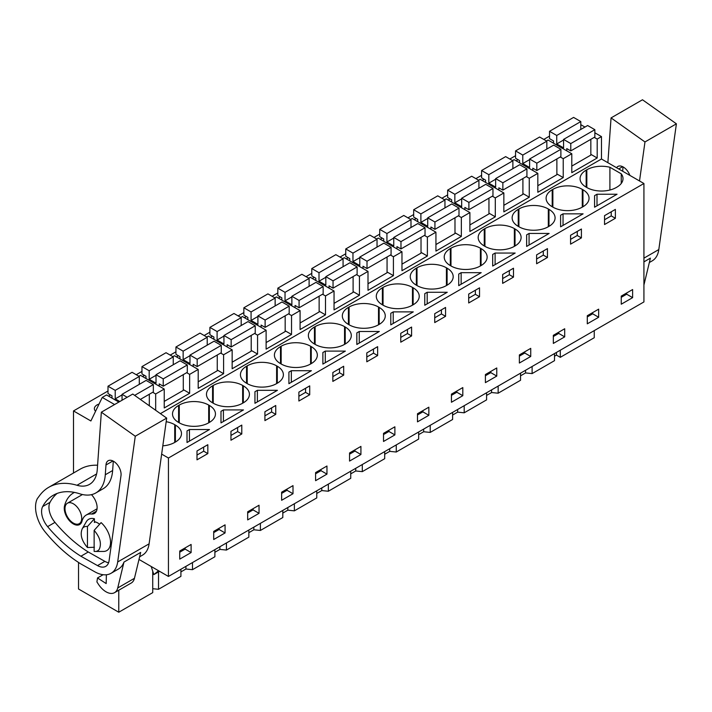 <?xml version="1.0" encoding="UTF-8"?>
<svg xmlns="http://www.w3.org/2000/svg" width="712" height="712" viewBox="0 0 712 712"><rect width="100%" height="100%" fill="white"/><g stroke="black" fill="none" stroke-linecap="round" stroke-linejoin="round"><path stroke-width="1.07" d="M138.991 559.445L168.441 576.444L643.924 301.933L643.924 183.509L601.471 158.999L601.471 136.606L594.849 132.788M584.944 127.065L580.805 124.68M594.253 330.608L594.253 337.719L560.291 357.326L560.291 350.215M549.522 136.722L548.988 136.419L543.79 139.418M601.471 136.606L597.19 139.08L594.235 137.371M590.835 154.326L597.19 157.993L571.789 172.66L571.789 153.748L563.228 158.687L560.273 156.978M155.67 410.281L155.67 393.985L164.232 389.046L164.232 407.958L189.632 393.291L189.632 374.378L198.194 369.439L198.194 388.352L223.604 373.684L223.604 354.772L232.157 349.832L232.157 368.745L257.566 354.078L257.566 335.165L266.119 330.226L266.119 349.138L291.528 334.471L291.528 315.558L300.081 310.61L300.081 329.531L325.491 314.855L325.491 295.943L334.044 291.003L334.044 309.916L359.453 295.249L359.453 276.336L368.006 271.397L368.006 290.309L393.416 275.642L393.416 256.729L401.969 251.79L401.969 270.702L427.378 256.035L427.378 237.123L435.931 232.183L435.931 251.096L461.34 236.428L461.34 217.516L469.893 212.568L469.893 231.489L495.303 216.822L495.303 197.9L503.856 192.961L503.856 211.873L529.265 197.206L529.265 178.294L537.827 173.354L537.827 192.267L563.228 177.6L563.228 158.687M601.471 158.999L160.405 413.645M597.19 157.993L597.19 139.08M643.924 183.509L168.441 458.021L161.651 454.105M616.912 187.131A20.799 12.006 0 0 0 623.009 178.641A20.799 12.006 0 0 0 621.247 173.817L609.908 167.267A20.799 12.006 0 0 0 586.83 169.768L586.163 170.15A20.799 12.006 0 0 0 580.066 178.641A20.799 12.006 0 0 0 586.163 187.131L586.83 187.523A20.799 12.006 0 0 0 616.245 187.523L616.912 187.131M188.235 430.235L189.445 429.532L209.506 429.532L187.016 442.508L187.016 430.929L188.235 430.235M379.318 331.489L356.837 344.475L356.837 332.887L359.257 331.489L379.318 331.489M427.182 292.276L447.243 292.276L424.761 305.252L424.761 293.673L425.972 292.97L427.182 292.276L427.182 303.855M446.433 267.81A20.799 12.006 0 0 0 417.01 267.81L416.342 268.193A20.799 12.006 0 0 0 410.254 276.683A20.799 12.006 0 0 0 416.342 285.174L417.01 285.565A20.799 12.006 0 0 0 446.433 285.565L446.433 267.81L447.1 268.193L447.1 285.174A20.799 12.006 0 0 0 453.188 276.683A20.799 12.006 0 0 0 447.1 268.193M447.1 285.174L446.433 285.565M402.04 318.371L390.799 324.859L390.799 313.28L393.22 311.883L413.28 311.883L402.04 318.371M315.122 344.385A20.799 12.006 0 0 0 344.546 344.385L344.546 326.63A20.799 12.006 0 0 0 315.122 326.63L314.455 327.022A20.799 12.006 0 0 0 308.367 335.512A20.799 12.006 0 0 0 314.455 344.003L315.122 344.385L315.122 326.63M344.546 326.63L345.213 327.022L345.213 344.003A20.799 12.006 0 0 0 351.301 335.512A20.799 12.006 0 0 0 345.213 327.022M345.213 344.003L344.546 344.385M349.085 324.779A20.799 12.006 0 0 0 378.508 324.779L378.508 307.023A20.799 12.006 0 0 0 349.085 307.023L348.417 307.406A20.799 12.006 0 0 0 342.33 315.906A20.799 12.006 0 0 0 348.417 324.396L349.085 324.779L349.085 307.023M378.508 307.023L379.176 307.406L379.176 324.396A20.799 12.006 0 0 0 385.263 315.906A20.799 12.006 0 0 0 379.176 307.406M379.176 324.396L378.508 324.779M481.205 272.669L458.724 285.645L458.724 274.067L459.934 273.363L461.145 272.669L481.205 272.669M412.471 287.417A20.799 12.006 0 0 0 383.047 287.417L382.38 287.799A20.799 12.006 0 0 0 376.292 296.29A20.799 12.006 0 0 0 382.38 304.789L383.047 305.172A20.799 12.006 0 0 0 412.471 305.172L412.471 287.417L413.138 287.799L413.138 304.789A20.799 12.006 0 0 0 419.226 296.29A20.799 12.006 0 0 0 413.138 287.799M413.138 304.789L412.471 305.172M515.168 253.054L492.686 266.039L492.686 254.46L495.107 253.054L515.168 253.054M518.906 226.736A20.799 12.006 0 0 0 548.32 226.736L548.32 208.981A20.799 12.006 0 0 0 518.906 208.981L518.238 209.373A20.799 12.006 0 0 0 512.142 217.863A20.799 12.006 0 0 0 518.238 226.354L518.906 226.736L518.906 208.981M548.32 208.981L548.988 209.373L548.988 226.354A20.799 12.006 0 0 0 555.084 217.863A20.799 12.006 0 0 0 548.988 209.373M548.988 226.354L548.32 226.736M563.041 213.84L583.092 213.84L560.611 226.816L560.611 215.238L563.041 213.84L563.041 225.419M552.868 207.13A20.799 12.006 0 0 0 582.283 207.13L582.283 189.374A20.799 12.006 0 0 0 552.868 189.374L552.201 189.757A20.799 12.006 0 0 0 546.104 198.256A20.799 12.006 0 0 0 552.201 206.747L552.868 207.13L552.868 189.374M582.283 189.374L582.95 189.757L582.95 206.747A20.799 12.006 0 0 0 589.047 198.256A20.799 12.006 0 0 0 582.95 189.757M582.95 206.747L582.283 207.13M526.649 234.853L529.069 233.447L549.13 233.447L526.649 246.432L526.649 234.853L526.649 246.432M480.395 248.203A20.799 12.006 0 0 0 450.981 248.203L450.304 248.586A20.799 12.006 0 0 0 444.217 257.077A20.799 12.006 0 0 0 450.304 265.567L450.981 265.959A20.799 12.006 0 0 0 480.395 265.959L480.395 248.203L481.063 248.586L481.063 265.567A20.799 12.006 0 0 0 487.15 257.077A20.799 12.006 0 0 0 481.063 248.586M481.063 265.567L480.395 265.959M484.943 246.343A20.799 12.006 0 0 0 514.358 246.343L514.358 228.588A20.799 12.006 0 0 0 484.943 228.588L484.267 228.979A20.799 12.006 0 0 0 478.179 237.47A20.799 12.006 0 0 0 484.267 245.96L484.943 246.343L484.943 228.588M514.358 228.588L515.025 228.979L515.025 245.96A20.799 12.006 0 0 0 521.113 237.47A20.799 12.006 0 0 0 515.025 228.979M515.025 245.96L514.358 246.343M277.288 383.216L276.612 383.608L276.612 365.852L277.288 366.235L277.288 383.216A20.799 12.006 0 0 0 283.376 374.726A20.799 12.006 0 0 0 277.288 366.235M276.612 365.852A20.799 12.006 0 0 0 247.197 365.852L246.53 366.235A20.799 12.006 0 0 0 240.442 374.726A20.799 12.006 0 0 0 246.53 383.216L247.197 383.608A20.799 12.006 0 0 0 276.612 383.608M322.874 352.502L325.295 351.096L345.356 351.096L322.874 364.081L322.874 352.502L322.874 364.081M243.326 402.823L242.65 403.215L242.65 385.459L243.326 385.842L243.326 402.823A20.799 12.006 0 0 0 249.414 394.332A20.799 12.006 0 0 0 243.326 385.842M242.65 385.459A20.799 12.006 0 0 0 213.235 385.459L212.568 385.842A20.799 12.006 0 0 0 206.48 394.332A20.799 12.006 0 0 0 212.568 402.823L213.235 403.215A20.799 12.006 0 0 0 242.65 403.215M179.273 405.066L178.605 405.448A20.799 12.006 0 0 0 172.509 413.939A20.799 12.006 0 0 0 178.605 422.438L179.273 422.821A20.799 12.006 0 0 0 208.687 422.821L208.687 405.066A20.799 12.006 0 0 0 179.273 405.066L179.273 422.821M208.687 405.066L209.355 405.448L209.355 422.438A20.799 12.006 0 0 0 215.451 413.939A20.799 12.006 0 0 0 209.355 405.448M209.355 422.438L208.687 422.821M256.16 391.013L257.37 390.318L277.431 390.318L254.949 403.295L254.949 391.716L256.16 391.013M310.583 346.237L311.251 346.628L311.251 363.61L310.583 363.992L310.583 346.237A20.799 12.006 0 0 0 281.16 346.237L280.492 346.628A20.799 12.006 0 0 0 274.405 355.119A20.799 12.006 0 0 0 280.492 363.61L281.16 363.992A20.799 12.006 0 0 0 310.583 363.992M311.251 363.61A20.799 12.006 0 0 0 317.338 355.119A20.799 12.006 0 0 0 311.251 346.628M311.393 370.703L288.912 383.688L288.912 372.109L291.333 370.703L311.393 370.703M220.987 411.322L223.408 409.925L243.468 409.925L220.987 422.901L220.987 411.322L220.987 422.901M595.784 194.937L597.003 194.234L617.055 194.234L594.573 207.21L594.573 195.631L595.784 194.937M162.808 445.837A20.799 12.006 0 0 0 174.725 442.428L175.392 442.045A20.799 12.006 0 0 0 181.489 433.555A20.799 12.006 0 0 0 175.392 425.064L174.725 424.672A20.799 12.006 0 0 0 166.19 421.7M168.441 576.444L168.441 458.021M632.621 289.544L632.621 297.643L621.256 304.211L621.256 296.103L632.621 289.544M202.404 447.83L207.824 444.706L207.824 453.589L196.993 459.836L196.993 450.963L202.404 447.83M309.711 394.76L309.711 385.886L298.88 392.134L298.88 401.016L309.711 394.76L305.564 392.365L298.88 396.228M349.556 452.966L360.922 446.406L360.922 454.514L349.556 461.073L349.556 452.966M372.225 358.67L366.805 361.794L366.805 352.921L377.636 346.664L377.636 355.546L372.225 358.67M411.598 335.93L411.598 327.057L400.767 333.314L400.767 342.187L411.598 335.93L407.451 333.545L400.767 337.399M394.884 426.8L394.884 434.907L383.519 441.467L383.519 433.359L394.884 426.8M474.112 290.968L479.523 287.844L479.523 296.717L468.692 302.974L468.692 294.092L474.112 290.968M428.847 415.292L428.847 407.193L417.481 413.752L417.481 421.86L428.847 415.292L422.875 411.848L417.481 414.963M496.771 376.078L485.406 382.638L485.406 374.539L496.771 367.971L496.771 376.078L490.799 372.634L485.406 375.749M564.696 328.757L564.696 336.865L553.331 343.424L553.331 335.316L564.696 328.757M575.999 241.021L570.579 244.145L570.579 235.272L581.41 229.015L581.41 237.897L575.999 241.021M598.659 309.15L598.659 317.258L587.293 323.818L587.293 315.71L598.659 309.15M508.074 280.234L502.654 283.367L502.654 274.485L513.486 268.228L513.486 277.11L508.074 280.234M547.448 257.504L547.448 248.622L536.617 254.878L536.617 263.752L547.448 257.504L543.301 255.11L536.617 258.972M530.734 348.364L530.734 356.472L519.368 363.031L519.368 354.923L530.734 348.364M445.561 316.324L434.729 322.58L434.729 313.698L445.561 307.45L445.561 316.324L441.413 313.93L434.729 317.792M292.997 493.728L281.632 500.287L281.632 492.188L292.997 485.62L292.997 493.728L287.025 490.283L281.632 493.398M332.842 372.527L343.673 366.271L343.673 375.153L332.842 381.401L332.842 372.527M247.669 511.794L259.035 505.235L259.035 513.334L247.669 519.902L247.669 511.794M270.329 408.617L275.749 405.493L275.749 414.366L264.917 420.623L264.917 411.741L270.329 408.617M241.786 433.973L230.955 440.23L230.955 431.347L241.786 425.1L241.786 433.973L237.639 431.579L230.955 435.441M315.594 472.572L326.959 466.013L326.959 474.121L315.594 480.68L315.594 472.572M225.072 524.842L225.072 532.941L213.707 539.509L213.707 531.401L225.072 524.842M604.541 224.538L604.541 215.656L615.373 209.408L615.373 218.281L604.541 224.538M451.444 394.145L462.809 387.577L462.809 395.685L451.444 402.253L451.444 394.145M191.11 552.557L191.11 544.449L179.744 551.008L179.744 559.116L191.11 552.557L185.138 549.103L179.744 552.218M554.506 356.205L556.437 355.101L560.291 357.326M554.506 353.553L554.506 360.664L532.113 373.595L525.554 372.928L520.543 375.82M520.543 373.159L520.543 380.27L498.151 393.202L491.592 392.535L486.581 395.427M486.581 392.775L486.581 399.877L464.188 412.809L457.629 412.141L452.618 415.034M452.618 412.382L452.618 419.484L430.226 432.415L423.667 431.748L418.656 434.64M418.656 431.988L418.656 439.099L396.264 452.022L389.704 451.355L384.694 454.247M384.694 451.595L384.694 458.706L362.301 471.638L355.742 470.97L350.731 473.863M350.731 471.202L350.731 478.313L328.339 491.244L321.78 490.577L316.769 493.469M316.769 490.808L316.769 497.919L294.368 510.851L287.817 510.184L282.806 513.076M282.806 510.424L282.806 517.526L260.405 530.458L253.846 529.79L248.844 532.683M248.844 530.031L248.844 537.142L226.443 550.064L219.883 549.397L214.882 552.289M214.882 549.637L214.882 556.748L192.48 569.68L185.921 569.013L180.919 571.896M180.919 569.244L180.919 576.355L158.518 589.287L152.733 588.699M152.733 571.193L152.733 592.624L118.77 612.231L78.525 588.993L78.525 562.444M108.001 391.013L73.505 410.931L73.505 473.008M515.559 155.714L509.828 159.025M481.597 175.321L475.865 178.632M447.634 194.937L441.903 198.239M413.672 214.543L407.94 217.854M379.71 234.15L373.978 237.461M345.747 253.757L340.016 257.068M311.785 273.363L306.053 276.674M277.822 292.97L272.091 296.281M243.86 312.586L238.128 315.888M209.898 332.192L204.166 335.503M175.935 351.799L170.195 355.11M141.964 371.406L136.232 374.717M118.868 402.075L106.533 394.955L102.252 397.421L90.887 420.97L73.505 410.931M108.544 396.112L110.494 394.982M448.168 200.028L450.126 198.897M414.206 219.634L416.164 218.504M482.131 180.421L484.089 179.29M380.244 239.241L382.202 238.111M278.356 298.07L280.314 296.94M176.469 356.89L178.418 355.769M142.507 376.506L144.456 375.375M516.093 160.814L518.051 159.684M346.281 258.857L348.239 257.726M312.319 278.463L314.277 277.333M244.394 317.677L246.352 316.546M210.432 337.283L212.381 336.153M99.057 404.042A9.149 5.287 0 0 0 94.376 408.652A9.149 5.287 0 0 0 95.568 411.269M571.789 153.748L548.053 140.041L546.46 140.958M556.873 173.933L563.228 177.6M537.827 173.354L514.091 159.657L512.498 160.565M529.265 178.294L526.31 176.585M522.911 193.539L529.265 197.206M503.856 192.961L480.128 179.264L478.535 180.18M495.303 197.9L492.348 196.201M488.948 213.155L495.303 216.822M469.893 212.568L446.166 198.87L444.573 199.787M461.34 217.516L458.377 215.807M454.986 232.762L461.34 236.428M435.931 232.183L412.203 218.477L410.61 219.394M427.378 237.123L424.414 235.414M421.023 252.368L427.378 256.035M401.969 251.79L378.241 238.084L376.648 239.001M393.416 256.729L390.452 255.021M387.061 271.975L393.416 275.642M368.006 271.397L344.279 257.691L342.686 258.607M359.453 276.336L356.49 274.627M353.099 291.582L359.453 295.249M334.044 291.003L310.307 277.306L308.723 278.223M325.491 295.943L322.527 294.234M319.136 311.188L325.491 314.855M300.081 310.61L276.345 296.913L274.761 297.83M291.528 315.558L288.565 313.85M285.174 330.804L291.528 334.471M266.119 330.226L242.383 316.52L240.798 317.436M257.566 335.165L254.602 333.456M251.211 350.411L257.566 354.078M232.157 349.832L208.42 336.126L206.836 337.043M223.604 354.772L220.64 353.063M217.249 370.017L223.604 373.684M198.194 369.439L174.458 355.733L172.874 356.65M189.632 374.378L186.678 372.67M183.287 389.624L189.632 393.291M164.232 389.046L140.495 375.34L138.911 376.256M155.67 393.985L152.715 392.276M114.588 404.541L102.252 397.421M118.77 590.221L118.77 612.231M621.247 183.474L621.247 173.817M609.908 190.024L609.908 167.267M187.016 430.929L187.016 442.508M189.445 429.532L189.445 441.111M207.824 453.589L203.677 451.194L196.993 455.048M203.677 451.194L203.677 447.1M377.636 355.546L373.488 353.152L366.805 357.006M373.488 353.152L373.488 349.058M356.837 332.887L356.837 344.475M359.257 331.489L359.257 343.068M441.413 313.93L441.413 309.845M424.761 293.673L424.761 305.252M407.451 333.545L407.451 329.451M390.799 313.28L390.799 324.859M393.22 311.883L393.22 323.462M479.523 296.717L475.376 294.323L468.692 298.186M475.376 294.323L475.376 290.238M458.724 274.067L458.724 285.645M461.145 272.669L461.145 284.248M513.486 277.11L509.338 274.716L502.654 278.579M509.338 274.716L509.338 270.622M492.686 254.46L492.686 266.039M495.107 253.054L495.107 264.633M581.41 237.897L577.272 235.503L570.579 239.357M577.272 235.503L577.272 231.409M560.611 215.238L560.611 226.816M529.069 233.447L529.069 245.026M543.301 255.11L543.301 251.016M325.295 351.096L325.295 362.675M343.673 375.153L339.526 372.759L332.842 376.621M339.526 372.759L339.526 368.665M257.37 390.318L257.37 401.897M254.949 391.716L254.949 403.295M275.749 414.366L271.601 411.972L264.917 415.835M271.601 411.972L271.601 407.887M305.564 392.365L305.564 388.271M288.912 372.109L288.912 383.688M291.333 370.703L291.333 382.291M223.408 409.925L223.408 421.504M237.639 431.579L237.639 427.494M597.003 194.234L597.003 205.812M594.573 195.631L594.573 207.21M615.373 218.281L611.234 215.896L604.541 219.75M611.234 215.896L611.234 211.802M626.658 292.988L626.658 294.198L621.256 297.313M632.621 297.643L626.658 294.198M354.95 449.851L354.95 451.061L349.556 454.176M360.922 454.514L354.95 451.061M388.912 430.244L388.912 431.454L383.519 434.569M394.884 434.907L388.912 431.454M422.875 410.637L422.875 411.848M490.799 371.424L490.799 372.634M558.724 332.201L558.724 333.412L553.331 336.527M564.696 336.865L558.724 333.412M592.687 312.595L592.687 313.805L587.293 316.92M598.659 317.258L592.687 313.805M524.762 351.808L524.762 353.027L519.368 356.133M530.734 356.472L524.762 353.027M287.025 489.073L287.025 490.283M253.063 508.679L253.063 509.89L247.669 513.005M259.035 513.334L253.063 509.89M320.987 469.466L320.987 470.677L315.594 473.792M326.959 474.121L320.987 470.677M219.1 528.286L219.1 529.497L213.707 532.612M225.072 532.941L219.1 529.497M456.837 391.03L456.837 392.241L451.444 395.356M462.809 395.685L456.837 392.241M185.138 547.893L185.138 549.103M158.518 589.287L158.518 571.896M185.921 566.351L185.921 569.013M192.48 569.68L192.48 562.569M219.883 546.745L219.883 549.397M226.443 550.064L226.443 542.962M253.846 527.138L253.846 529.79M260.405 530.458L260.405 523.347M287.817 507.531L287.817 510.184M294.368 510.851L294.368 503.74M321.78 487.925L321.78 490.577M328.339 491.244L328.339 484.133M355.742 468.309L355.742 470.97M362.301 471.638L362.301 464.527M389.704 448.702L389.704 451.355M396.264 452.022L396.264 444.92M423.667 429.096L423.667 431.748M430.226 432.415L430.226 425.313M457.629 409.489L457.629 412.141M464.188 412.809L464.188 405.698M491.592 389.882L491.592 392.535M498.151 393.202L498.151 386.091M525.554 370.267L525.554 372.928M532.113 373.595L532.113 366.484M556.437 352.44L556.437 355.101M151.193 566.485L153.854 574.593L158.58 570.757M94.411 518.754A18.076 10.44 60 0 0 86.535 521.38A18.076 10.44 60 0 0 86.33 521.709L82.289 528.669A13.706 7.912 60 0 1 87.451 526.515L94.411 518.754L94.411 522.501L95.399 521.923M73.345 523.089A11.819 6.826 60 0 1 65.629 512.676A11.819 6.826 60 0 1 67.435 503.206A11.819 6.826 60 0 1 73.345 503.784A11.819 6.826 60 0 1 81.07 514.206A11.819 6.826 60 0 1 79.254 523.676A11.819 6.826 60 0 1 73.345 523.089M159.541 571.309L153.854 574.593M87.451 526.515L87.451 547.528L94.411 547.252M94.135 530.378L101.095 522.617A18.076 10.44 60 0 1 108.972 548.489A18.076 10.44 60 0 1 103.489 551.444L95.15 551.471A13.706 7.912 60 0 1 94.135 551.391L94.135 530.378C100.027 537.257 101.745 543.541 99.306 549.228A13.706 7.912 60 0 1 95.15 551.471M82.289 528.669C79.851 534.365 81.569 540.648 87.451 547.528M580.805 129.459L580.805 121.574L573.587 117.409L549.522 131.302L549.522 138.635L553.536 140.949L553.536 143.21M566.77 150.855L566.77 148.594L570.784 150.908L594.849 137.016L594.849 129.682L587.631 125.517L563.566 139.41L563.566 147.9L556.74 143.958L556.74 135.467L549.522 131.302M571.789 166.101L590.835 155.1L590.835 139.33M580.805 121.574L556.74 135.467M563.566 140.015L556.74 143.958M594.849 129.682L570.784 143.575L563.566 139.41M570.784 150.908L570.784 143.575M546.843 149.066L546.843 141.181L539.625 137.016L515.559 150.908L515.559 158.242L519.573 160.556L519.573 162.817M532.807 170.462L532.807 168.201L536.821 170.515L560.887 156.622L560.887 149.289L553.669 145.123L529.603 159.016L529.603 167.507L522.777 163.564L522.777 155.074L515.559 150.908M537.827 185.707L556.873 174.707L556.873 158.936M546.843 141.181L522.777 155.074M529.603 159.621L522.777 163.564M560.887 149.289L536.821 163.181L529.603 159.016M536.821 170.515L536.821 163.181M512.88 168.673L512.88 160.787L505.662 156.622L481.597 170.515L481.597 177.849L485.611 180.172L485.611 182.423M498.845 190.068L498.845 187.808L502.859 190.122L526.924 176.229L526.924 168.895L519.707 164.73L495.641 178.623L495.641 187.123L488.815 183.18L488.815 174.68L481.597 170.515M503.856 205.314L522.911 194.314L522.911 178.543M512.88 160.787L488.815 174.68M495.641 179.237L488.815 183.18M526.924 168.895L502.859 182.788L495.641 178.623M502.859 190.122L502.859 182.788M478.918 188.28L478.918 180.394L471.7 176.229L447.634 190.122L447.634 197.464L451.648 199.778L451.648 202.03M464.883 209.675L464.883 207.415L468.897 209.737L492.962 195.836L492.962 188.502L485.744 184.337L461.679 198.239L461.679 206.729L454.852 202.786L454.852 194.296L447.634 190.122M469.893 224.921L488.948 213.92L488.948 198.159M478.918 180.394L454.852 194.296M461.679 198.844L454.852 202.786M492.962 188.502L468.897 202.404L461.679 198.239M468.897 209.737L468.897 202.404M444.955 207.886L444.955 200.001L437.738 195.836L413.672 209.737L413.672 217.071L417.686 219.385L417.686 221.646M430.92 229.282L430.92 227.03L434.934 229.344L459 215.451L459 208.118L451.782 203.944L427.716 217.845L427.716 226.336L420.89 222.393L420.89 213.903L413.672 209.737M435.931 244.536L454.986 233.527L454.986 217.765M444.955 200.001L420.89 213.903M427.716 218.451L420.89 222.393M459 208.118L434.934 222.01L427.716 217.845M434.934 229.344L434.934 222.01M410.993 227.502L410.993 219.616L403.775 215.451L379.71 229.344L379.71 236.678L383.724 238.992L383.724 241.252M396.958 248.897L396.958 246.637L400.972 248.951L425.037 235.058L425.037 227.724L417.819 223.559L393.754 237.452L393.754 245.943L386.928 242L386.928 233.509L379.71 229.344M401.969 264.143L421.023 253.143L421.023 237.372M410.993 219.616L386.928 233.509M393.754 238.057L386.928 242M425.037 227.724L400.972 241.617L393.754 237.452M400.972 248.951L400.972 241.617M377.031 247.108L377.031 239.223L369.813 235.058L345.747 248.951L345.747 256.284L349.761 258.598L349.761 260.859M362.995 268.504L362.995 266.243L367.009 268.558L391.075 254.665L391.075 247.331L383.857 243.166L359.791 257.059L359.791 265.549L352.965 261.607L352.965 253.116L345.747 248.951M368.006 283.75L387.061 272.749L387.061 256.979M377.031 239.223L352.965 253.116M359.791 257.664L352.965 261.607M391.075 247.331L367.009 261.224L359.791 257.059M367.009 268.558L367.009 261.224M343.068 266.715L343.068 258.83L335.85 254.665L311.785 268.558L311.785 275.891L315.79 278.205L315.79 280.466M329.033 288.111L329.033 285.85L333.047 288.164L357.113 274.271L357.113 266.938L349.895 262.772L325.829 276.665L325.829 285.156L319.003 281.213L319.003 272.723L311.785 268.558M334.044 303.357L353.099 292.356L353.099 276.585M343.068 258.83L319.003 272.723M325.829 277.28L319.003 281.213M357.113 266.938L333.047 280.831L325.829 276.665M333.047 288.164L333.047 280.831M309.106 286.322L309.106 278.437L301.888 274.271L277.822 288.164L277.822 295.498L281.827 297.821L281.827 300.072M295.071 307.718L295.071 305.457L299.076 307.78L323.15 293.878L323.15 286.544L315.932 282.379L291.867 296.272L291.867 304.772L285.031 300.829L285.031 292.329L277.822 288.164M300.081 322.963L319.136 311.963L319.136 296.192M309.106 278.437L285.031 292.329M291.867 296.886L285.031 300.829M323.15 286.544L299.076 300.446L291.867 296.272M299.076 307.78L299.076 300.446M275.143 305.929L275.143 298.043L267.926 293.878L243.86 307.78L243.86 315.113L247.865 317.427L247.865 319.688M261.108 327.324L261.108 325.072L265.113 327.387L289.188 313.485L289.188 306.151L281.97 301.986L257.904 315.888L257.904 324.378L251.069 320.436L251.069 311.945L243.86 307.78M266.119 342.57L285.174 331.57L285.174 315.808M275.143 298.043L251.069 311.945M257.904 316.493L251.069 320.436M289.188 306.151L265.113 320.053L257.904 315.888M265.113 327.387L265.113 320.053M241.181 325.535L241.181 317.659L233.963 313.485L209.898 327.387L209.898 334.72L213.903 337.034L213.903 339.295M227.146 346.931L227.146 344.679L231.151 346.993L255.225 333.1L255.225 325.767L248.007 321.593L223.942 335.494L223.942 343.985L217.107 340.042L217.107 331.552L209.898 327.387M232.157 362.185L251.211 351.185L251.211 335.414M241.181 317.659L217.107 331.552M223.942 336.1L217.107 340.042M255.225 325.767L231.151 339.66L223.942 335.494M231.151 346.993L231.151 339.66M207.219 345.151L207.219 337.265L200.001 333.1L175.935 346.993L175.935 354.327L179.94 356.641L179.94 358.901M193.183 366.547L193.183 364.286L197.188 366.6L221.263 352.707L221.263 345.373L214.045 341.208L189.979 355.101L189.979 363.592L183.144 359.649L183.144 351.158L175.935 346.993M198.194 381.792L217.249 370.792L217.249 355.021M207.219 337.265L183.144 351.158M189.979 355.706L183.144 359.649M221.263 345.373L197.188 359.266L189.979 355.101M197.188 366.6L197.188 359.266M173.256 364.758L173.256 356.872L166.038 352.707L141.964 366.6L141.964 373.933L145.978 376.248L145.978 378.508M159.221 386.153L159.221 383.893L163.226 386.207L187.3 372.314L187.3 364.98L180.083 360.815L156.008 374.708L156.008 383.198L149.182 379.256L149.182 370.765L141.964 366.6M164.232 401.399L183.287 390.399L183.287 374.628M173.256 356.872L149.182 370.765M156.008 375.313L149.182 379.256M187.3 364.98L163.226 378.873L156.008 374.708M163.226 386.207L163.226 378.873M139.294 384.364L139.294 376.479L132.076 372.314L108.001 386.207L108.001 393.54L112.015 395.863L112.015 398.115M140.344 399.423L153.338 391.92L153.338 384.587L146.12 380.422L122.046 394.315L122.046 400.233M149.324 405.778L149.324 394.234M139.294 376.479L115.219 390.372L108.001 386.207M122.046 394.929L115.219 398.871L115.219 390.372M119.821 401.524L115.219 398.871M153.338 384.587L134.648 395.374M127.172 397.278L122.046 394.315M676.4 123.817L644.974 141.955L611.056 117.907L642.482 99.769L676.4 123.817L658.814 249.556A33.09 19.108 60 0 1 652.219 260.859L649.344 262.514M643.924 261.874L650.394 258.136L644.164 284.026A17.017 9.826 60 0 1 643.924 284.871M644.974 141.955L639.518 180.964M607.879 162.701L611.056 117.907M616.583 167.72A10.689 6.177 60 0 1 617.883 166.466A10.689 6.177 60 0 1 629.871 175.392M623.009 166.875L622.697 171.254M166.688 418.095L135.271 436.233L101.344 412.186L132.77 394.048L166.688 418.095L149.102 543.834A33.09 19.108 60 0 1 142.507 555.138L139.632 556.802M135.271 436.233L117.676 561.973A33.09 19.108 60 0 1 111.081 573.276A33.09 19.108 60 0 1 94.803 571.798L81.088 564.055A30.26 17.471 60 0 1 79.112 562.836L76.549 561.118A108.731 62.781 60 0 1 44.998 531.739A25.525 14.738 60 0 1 38.742 521.353A27.857 16.082 60 0 1 37.353 498.614L39.641 495.525A85.093 49.128 60 0 1 48.719 487.319A85.093 49.128 60 0 1 76.976 485.272L96.601 473.943M134.452 578.304L117.738 587.961L123.968 562.071L140.682 552.414L134.452 578.304A17.017 9.826 60 0 1 131.275 583.003L114.561 592.651A17.017 9.826 60 0 1 98.354 584.16L96.903 581.918L97.517 577.948L106.168 583.582L106.391 574.762M123.968 562.071A33.09 19.108 60 0 1 118.432 569.03L111.081 573.276M48.719 487.319L80.144 469.181A85.093 49.128 60 0 1 97.58 465.239M76.976 485.272A37.816 21.832 60 0 0 89.534 484.365A37.816 21.832 60 0 0 97.286 469.422L101.344 412.186M95.853 492.944A46.004 26.567 60 0 0 105.287 474.771L105.981 464.972A10.689 6.177 60 0 1 106.035 464.393A10.689 6.177 60 0 1 108.171 460.744A10.689 6.177 60 0 1 116.919 464.171A10.689 6.177 60 0 1 120.995 475.616L109.096 560.629A16.759 9.674 60 0 1 105.759 566.351A16.759 9.674 60 0 1 97.517 565.604L80.91 556.232A108.731 62.781 60 0 1 47.615 526.622A16.118 9.309 60 0 1 42.667 506.552A75.953 43.85 60 0 1 53.293 495.241A75.953 43.85 60 0 1 79.797 493.808A46.004 26.567 60 0 0 95.853 492.944L103.204 488.699A46.004 26.567 60 0 0 112.638 470.525L113.306 461.154M117.738 587.961A17.017 9.826 60 0 1 114.561 592.651M57.147 493.425A75.953 43.85 -120 0 0 50.027 502.307A16.118 9.309 -120 0 0 54.975 522.377A108.731 62.781 -120 0 0 88.261 551.987L104.869 561.359A16.759 9.674 60 0 0 108.589 562.765M88.261 551.987L80.91 556.232M103.124 574.717L97.517 577.948M81.569 495.045A48.514 28.008 60 0 1 81.782 494.377M74.449 492.41A48.514 28.008 -120 0 0 73.496 492.918A48.514 28.008 -120 0 0 64.543 505.814A12.763 7.369 -120 0 0 68.797 519.938A12.763 7.369 -120 0 0 79.664 524.53A12.763 7.369 -120 0 0 82.014 521.139A22.989 13.27 -120 0 1 86.259 515.025A22.989 13.27 -120 0 1 91.545 514.011A12.763 7.369 -120 0 0 94.482 513.441A12.763 7.369 -120 0 0 91.456 494.653M99.627 524.246A14.658 8.464 -120 0 0 97.749 522.973A14.658 8.464 -120 0 0 94.411 521.682M586.163 187.131L586.163 170.15M586.83 169.768L586.83 187.523M417.01 285.565L417.01 267.81M416.342 285.174L416.342 268.193M314.455 344.003L314.455 327.022M348.417 324.396L348.417 307.406M383.047 305.172L383.047 287.417M382.38 304.789L382.38 287.799M518.238 226.354L518.238 209.373M552.201 206.747L552.201 189.757M450.981 265.959L450.981 248.203M450.304 265.567L450.304 248.586M484.267 245.96L484.267 228.979M246.53 383.216L246.53 366.235M247.197 365.852L247.197 383.608M212.568 402.823L212.568 385.842M213.235 385.459L213.235 403.215M178.605 422.438L178.605 405.448M280.492 363.61L280.492 346.628M281.16 346.237L281.16 363.992M175.392 442.045L175.392 425.064M174.725 442.428L174.725 424.672M158.776 570.864L157.85 571.398M643.924 258.153L658.814 249.556M622.635 166.679L618.71 168.949M117.676 561.973L149.102 543.834M50.027 502.307L42.667 506.552M105.287 474.771L112.638 470.525M112.923 460.958L105.981 464.972M97.517 565.604L104.869 561.359M54.975 522.377L47.615 526.622M96.44 511.18L91.545 514.011M65.691 505.155L64.543 505.814M67.435 503.206L82.45 494.537M79.254 523.676L81.604 522.323M97.055 508.795L86.259 515.025"/></g></svg>
